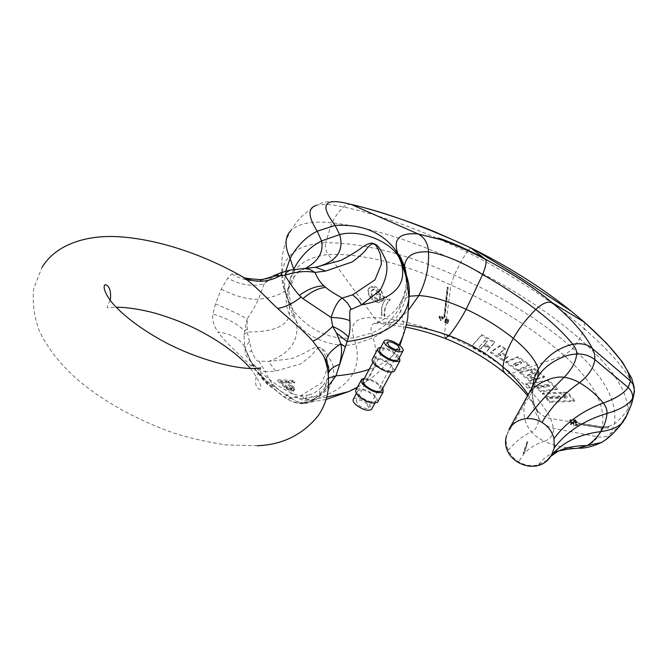 <?xml version="1.0" encoding="UTF-8"?>
<svg xmlns="http://www.w3.org/2000/svg" width="668" height="668" viewBox="0 0 668 668"><rect width="100%" height="100%" fill="white"/><g stroke="black" fill="none" stroke-linecap="round" stroke-linejoin="round"><path stroke-width="0.5" stroke-dasharray="3.34 2.5" d="M547.342 460.118L538.191 464.895C531.394 466.481 524.856 465.421 518.577 461.722C513.951 458.832 510.511 454.975 508.264 450.14C506.119 445.297 505.567 440.404 506.611 435.452L509.024 429.29M527.144 441.573L523.712 452.453L524.522 452.962L527.837 442.233L527.144 441.573L523.102 453.472L523.921 453.99L527.227 443.268L526.526 442.608M523.712 452.453L523.102 453.472M578.805 448.203L575.699 448.128C564.66 448.036 554.215 445.748 544.37 441.264C537.147 443.393 530.526 447.293 524.522 452.962L523.921 453.99M527.837 442.233L527.227 443.268M579.323 423.22L602.144 427.169L608.54 426.551L602.244 426.794L550.657 418.502C545.673 417.801 541.347 415.296 537.673 410.979L535.511 407.296C532.813 401.192 531.786 394.437 532.404 387.022M537.089 378.564L544.57 376.56L534.342 368.293L530.826 369.195L536.696 374.038L534.926 374.498L529.056 369.646L520.172 371.917L530.334 380.384L533.916 379.416L527.979 374.581L529.757 374.113L535.703 378.931L535.168 379.85L529.231 375.024L529.757 374.113M532.697 386.496L548.403 384.359L549.781 385.686L537.523 387.365L541.197 390.922L557.538 388.642L548.812 380.276L526.192 383.257L529.749 386.906L532.463 386.53M545.865 396.508L559.45 396.032L560.544 397.351L546.942 397.836L549.847 401.351L574.722 400.533L567.733 392.208L563.283 392.316L567.282 397.151L565.036 397.218L561.053 392.375L543.042 392.934L545.865 396.508L545.313 397.435L558.899 396.959L559.993 398.278L546.391 398.763L549.288 402.286L574.163 401.451L567.182 393.118L562.74 393.235L566.723 398.07L564.485 398.136L560.502 393.293L542.5 393.861L545.313 397.435M576.384 422.067L577.394 421.817L576.2 421.408L575.749 419.821L575.023 419.654L569.979 419.796L575.173 419.997L575.532 421.299L573.87 421.124L576.384 422.067L575.958 422.777L576.968 422.527L575.766 422.109L575.323 420.523L569.553 420.498L574.739 420.706L575.106 422.009L573.445 421.825L575.958 422.777M530.334 380.384L529.799 381.303L533.381 380.326L527.444 375.491L529.231 375.024M520.172 371.917L519.646 372.827L529.799 381.303M533.916 379.416L533.381 380.326M527.979 374.581L527.444 375.491M544.57 376.56L544.036 377.47L533.815 369.195L530.3 370.097L536.162 374.94L534.392 375.408L528.53 370.548L519.646 372.827M536.588 379.466L544.036 377.47M534.342 368.293L533.815 369.195M530.826 369.195L530.3 370.097M536.696 374.038L536.162 374.94M534.926 374.498L534.392 375.408M529.056 369.646L528.53 370.548M529.215 387.832L547.86 385.277L549.238 386.597L536.98 388.292L540.654 391.84L556.995 389.561L548.278 381.186L525.658 384.175L529.215 387.832L529.749 386.906M548.403 384.359L547.86 385.277M549.781 385.686L549.238 386.597M537.523 387.365L536.98 388.292M541.197 390.922L540.654 391.84M557.538 388.642L556.995 389.561M548.812 380.276L548.278 381.186M526.192 383.257L525.658 384.175M559.45 396.032L558.899 396.959M560.544 397.351L559.993 398.278M546.942 397.836L546.391 398.763M549.847 401.351L549.288 402.286M574.722 400.533L574.163 401.451M567.733 392.208L567.182 393.118M563.283 392.316L562.74 393.235M567.282 397.151L566.723 398.07M565.036 397.218L564.485 398.136M561.053 392.375L560.502 393.293M543.042 392.934L542.5 393.861M576.284 421.717L575.858 422.426M576.2 421.408L575.766 422.109M575.173 419.997L574.739 420.706M575.532 421.299L575.106 422.009M575.624 421.617L575.198 422.318M579.373 423.428L578.797 424.372L601.86 428.163L607.813 427.729L601.86 428.163M579.273 423.011L578.797 424.372M573.887 422.877L570.622 422.301L570.931 423.854L571.583 424.038L571.34 422.719L573.144 423.203C573.754 424.723 575.365 425.291 577.979 424.923L575.716 423.22L577.352 424.689C575.265 424.931 574.088 424.481 573.812 423.337L573.887 422.877L573.453 423.587L570.196 423.011L570.505 424.556L571.148 424.748L570.906 423.428L572.71 423.913C573.319 425.424 574.931 426 577.553 425.625L575.29 423.929L576.918 425.399C574.831 425.633 573.653 425.19 573.386 424.046L573.453 423.587M570.622 422.301L570.196 423.011M571.34 422.719L570.906 423.428M573.278 423.061L572.852 423.771M608.723 426.86L607.98 428.054M608.54 426.551L607.813 427.729M601.96 427.787L578.697 423.955M351.769 204.558C336.931 201.252 334.61 201.46 330.025 201.519C324.464 201.987 319.772 203.306 315.947 205.477L303.99 214.311C298.93 218.962 294.613 224.323 291.039 230.41L291.039 230.41C298.696 223.337 312.332 220.799 331.921 222.786C369.721 227.204 412.557 240.522 460.427 262.724C506.486 284.501 546.249 309.843 579.724 338.768C611.153 366.507 627.177 390.037 627.795 409.367L621.557 417.5L614.418 423.946L610.427 434.233C606.736 436.755 602.503 437.623 597.735 436.839L553.647 428.405C546.883 426.551 541.898 423.128 538.7 418.135C533.69 410.995 531.745 401.977 532.864 391.081L536.863 378.956M626.634 415.671L627.795 409.367L634.099 393.561M273.513 275.742L271.425 276.794L272.786 276.101L274.331 276.352C284.326 275.65 292.91 273.838 300.099 270.916C302.136 269.196 302.278 268.519 300.516 268.887L291.256 269.939L283.09 272.377L271.951 277.771L264.169 283.791L258.549 299.197C256.103 304.55 252.312 311.113 247.16 318.895L247.252 332.021L251.652 350.809C254.717 358.599 257.08 361.998 258.733 361.012L268.603 361.455L291.423 358.691C300.8 354.967 306.929 352.028 309.818 349.89C315.171 346.968 318.853 346.391 320.849 348.178C323.579 348.445 327.454 353.748 332.472 364.068C334.935 371.684 333.591 380.142 328.439 389.444L312.257 400.14L303.088 402.887C301.051 403.389 302.429 403.489 307.205 403.196L315.972 399.831L319.922 396.166L328.564 385.745M290.563 269.997L289.837 270.156M238.568 274.54L231.871 273.972L227.688 278.13L221.267 289.311L215.522 303.873C228.69 309.468 239.236 314.478 247.16 318.895L243.962 334.86L244.705 346.441L246.851 353.046C250.892 363.208 255.226 370.231 259.852 374.105L263.818 377.979C267.609 382.23 276.469 388.634 290.405 397.168C295.473 401.944 301.076 403.956 307.238 403.196M249.222 341.69L245.164 347.652L244.346 346.458L250.725 361.004C254.7 366.674 259.618 370.231 265.488 371.675C267.851 377.579 270.615 382.071 273.788 385.135L264.996 381.904L261.647 378.213L259.852 374.105L263.818 377.979L264.962 381.278L266.858 383.875L268.862 385.403L275.65 386.956C278.13 389.386 283.265 393.151 291.056 398.253L288.184 399.573L290.405 397.168L296.358 397.452C302.721 400.867 309.259 401.66 315.972 399.831M258.733 361.012L265.488 371.675L275.575 371.049L300.491 363.985C307.798 358.708 312.257 354.817 313.868 352.312C316.983 348.512 319.195 347.185 320.506 348.337C322.101 348.379 324.197 352.019 326.794 359.25C328.606 364.052 326.886 371.917 321.642 382.847L300.734 395.773L291.056 398.253L296.817 401.577L303.088 402.887M261.731 375.934L259.418 370.765L255.452 366.999C240.822 350.9 247.227 355.969 244.346 346.458C239.403 338.367 230.61 333.566 217.985 332.063C227.454 344.997 244.964 359.409 249.982 364.853C255.101 369.32 270.674 387.24 284.359 397.201C291.298 402.027 298.112 403.848 304.8 402.654C310.202 401.802 315.263 399.038 319.989 394.37L325.341 386.972L328.23 378.505C329.132 372.31 328.439 366.565 326.159 361.246M326.736 397.176L317.676 398.353C312.824 399.898 307.856 399.965 302.763 398.571L296.358 397.452L292.534 393.552C290.321 393.176 287.599 394.396 284.359 397.201M326.084 399.472L302.537 403.589C300.725 403.297 298.212 404.683 288.184 399.573L268.862 385.403L257.698 372.994L250.725 361.004L247.018 352.854L251.652 350.809M292.317 390.12L286.789 387.766L278.164 379.7L293.194 380.393L294.905 382.029L288.234 381.729L294.496 388.066L294.271 389.928L292.317 390.12L291.699 391.223L286.171 388.868L277.554 380.802L292.592 381.478L294.296 383.115L287.624 382.822L293.878 389.168L293.661 391.031L291.699 391.223M291.749 386.897L286.313 381.645L281.495 381.428L288.117 387.549L291.549 388.484L292.292 387.716L291.749 386.897L291.139 387.991L285.704 382.739L280.877 382.53L287.499 388.651L290.939 389.586L291.607 389.344L291.139 387.991M221.267 289.311C235.954 296.492 248.379 299.79 258.549 299.197C272.486 297.803 282.355 294.187 288.159 288.351L288.159 288.342C293.21 283.149 295.056 276.736 293.695 269.104C287.866 282.522 286.438 294.738 289.428 305.769L292.826 315.212L296.291 321.25C304.833 337.641 336.513 349.506 355.71 343.853L373.086 337.841C384.142 332.405 393.327 323.471 400.641 311.046L399.798 305.468L400.9 301.544L402.27 299.715L409.175 296.241M302.763 398.571L313.142 397.226C317.91 395.765 322.986 391.991 328.397 385.912L322.235 386.563C320.047 387.883 319.304 390.488 319.989 394.37M369.204 369.312C379.474 365.68 387.407 360.962 393.009 355.167L399.873 345.565M403.13 335.445C404.332 327.879 403.505 319.747 400.641 311.046C405.418 301.802 407.597 292.334 407.179 282.647M361.597 379.341L361.505 379.583C361.046 380.894 362.039 380.468 364.469 378.297L364.427 378.313M364.469 378.297C369.788 378.564 375.09 380.885 380.376 385.261L382.898 388.191M381.846 390.137L379.115 385.311C372.502 380.267 367.266 378.581 363.409 380.242M376.66 365.145C383.382 370.214 388.651 371.959 392.475 370.398C393.46 369.154 392.659 367.316 390.062 364.903C383.382 359.885 378.13 358.148 374.305 359.71C373.312 360.929 374.097 362.741 376.66 365.145M375.341 357.831C375.166 355.71 374.305 355.885 372.752 358.357L375.341 357.831C380.643 358.182 385.97 360.528 391.323 364.878L394.671 370.548M380.86 347.36C386.162 347.736 391.515 350.099 396.917 354.457L399.506 357.33M398.512 359.175L395.665 354.466C388.943 349.456 383.683 347.702 379.883 349.197M367.133 403.956L368.678 407.906C365.972 409.133 362.332 407.981 357.756 404.441L356.236 400.516C358.941 399.289 362.574 400.441 367.133 403.956M353.497 398.905C357.397 397.151 362.615 398.796 369.162 403.856L371.825 408.749M360.161 396.149C357.647 393.711 356.912 391.84 357.939 390.555C361.814 388.834 367.041 390.496 373.621 395.548C376.159 397.994 376.919 399.873 375.9 401.192C372.018 402.921 366.774 401.243 360.161 396.149M378.096 401.293L374.882 395.489C367.058 389.486 360.837 387.507 356.219 389.544M215.522 303.873L212.942 313.968C211.998 319.863 213.677 325.901 217.985 332.063M243.962 334.86L247.252 332.021C273.446 332.054 287.549 326.134 289.553 314.261L289.428 305.769L286.021 294.58L292.926 310.169C309.935 330.936 330.251 340.171 353.881 337.866L371.742 333.056C383.357 328.213 392.726 319.671 399.848 307.422C404.933 297.31 406.954 287.09 405.902 276.769M275.575 371.049L268.603 361.455C290.396 353.405 299.631 340.004 296.291 321.25L292.926 310.169C282.046 278.147 293.761 259.56 328.097 254.399L374.247 317.626C377.019 321.258 380.259 323.337 383.941 323.855L390.905 322.878L406.361 324.857M372.944 296.074C371.249 293.561 370.899 291.54 371.892 290.012L374.33 288.843L379.349 291.657L380.777 294.521L377.478 291.832L375.925 292.96L380.835 296.884L380.384 297.769L377.971 298.955L372.944 296.074L372.46 297.01C370.765 294.496 370.414 292.467 371.416 290.939L373.846 289.77L378.865 292.576L380.292 295.448L377.002 292.751L375.441 293.887L380.351 297.803L379.9 298.696L377.487 299.882L372.46 297.01M445.347 320.081L445.088 321.784L448.153 323.011L445.673 321.675L445.823 320.657L448.821 321.191L448.629 319.696L446.491 318.511L445.422 318.87L446.433 318.937L448.337 320.874L445.372 320.022L444.98 320.749L444.721 322.46L447.785 323.688L445.305 322.352L445.456 321.333L448.453 321.859L446.14 319.179L445.055 319.538L446.082 319.605L447.969 321.55L444.98 320.749M381.712 291.432C378.898 288.025 375.825 286.313 372.485 286.28L369.095 287.9C367.726 290.029 368.21 292.818 370.556 296.283C373.47 299.84 376.56 301.61 379.816 301.594L383.148 299.949L383.758 298.746L385.336 299.656C382.455 303.456 381.328 308.324 381.954 314.277L384.935 315.597C384.359 309.96 385.428 305.351 388.141 301.761L390.246 299.514L383.933 296.609L381.712 291.432L381.228 292.35C378.422 288.943 375.349 287.232 372.009 287.207L368.619 288.826C367.241 290.956 367.726 293.753 370.072 297.21C372.986 300.775 376.076 302.546 379.332 302.52L382.664 300.876L383.273 299.673L384.851 300.575C381.971 304.383 380.844 309.259 381.461 315.204L384.442 316.532C383.866 310.896 384.943 306.278 387.657 302.688L389.761 300.441L383.449 297.536L381.228 292.35M443.318 317.642L442.233 316.64L442.183 317.166L439.319 316.031L440.613 319.797L441.139 319.889L439.92 316.582L442.141 317.517L442.6 318.578L442.684 317.743L443.56 318.01L443.318 317.642L442.951 318.31L441.865 317.308L441.815 317.834L438.951 316.699L440.245 320.473L440.771 320.565L439.552 317.258L441.773 318.193L442.241 319.246L442.316 318.419L442.951 318.31M448.22 287.399L447.535 287.098L444.32 316.532L445.022 316.832L448.22 287.399L447.744 288.275L447.067 287.975L443.828 317.425L444.537 317.726L447.744 288.275M380.777 294.521L380.292 295.448M377.478 291.832L377.002 292.751M375.925 292.96L375.441 293.887M380.835 296.884L380.351 297.803M383.758 298.746L383.273 299.673M381.954 314.277L381.461 315.204M384.935 315.597L384.442 316.532M390.246 299.514L389.761 300.441M383.933 296.609L383.449 297.536M442.717 317.392L442.35 318.06M442.183 317.166L441.815 317.834M439.92 316.582L439.552 317.258M442.141 317.517L441.773 318.193M442.684 317.743L442.316 318.419M445.088 321.784L444.721 322.46M519.888 361.296L521.691 362.574L515.738 365.171L513.934 363.876L519.888 361.296L519.37 362.19L521.174 363.476L515.22 366.081L513.416 364.778L519.37 362.19M479.315 346.834L485.511 339.745L487.565 340.897L484.918 343.936L490.446 347.001L494.779 341.941L481.812 334.651L472.051 345.657L485.185 353.121L489.586 348.003L484.05 344.938L481.377 348.003L479.315 346.834L485.01 340.63L487.064 341.791L484.417 344.83L489.945 347.894L494.278 342.834L481.319 335.536L471.55 346.55L484.676 354.023L489.076 348.896L483.548 345.832L480.876 348.905L478.806 347.727M490.938 351.794L503.438 359.785L508.181 356.436L502.929 353.18L500.557 354.833L498.604 353.589L505.592 348.604L500.432 345.298L490.938 351.794L490.429 352.696L502.92 360.687L507.663 357.33L502.42 354.082L500.048 355.735L498.094 354.491L505.083 349.498L499.931 346.191L490.429 352.696M506.177 361.655L517.591 369.922L529.499 364.644L518.076 356.578L506.177 361.655L505.659 362.557L517.065 370.832L528.981 365.538L517.566 357.472L505.659 362.557M485.511 339.745L485.01 340.63M487.565 340.897L487.064 341.791M484.918 343.936L484.417 344.83M490.446 347.001L489.945 347.894M494.779 341.941L494.278 342.834M481.812 334.651L481.319 335.536M472.051 345.657L471.55 346.55M485.185 353.121L484.676 354.023M489.586 348.003L489.076 348.896M484.05 344.938L483.548 345.832M481.377 348.003L480.876 348.905M503.438 359.785L502.92 360.687M508.181 356.436L507.663 357.33M502.929 353.18L502.42 354.082M500.557 354.833L500.048 355.735M498.604 353.589L498.094 354.491M505.592 348.604L505.083 349.498M500.432 345.298L499.931 346.191M517.591 369.922L517.065 370.832M529.499 364.644L528.981 365.538M518.076 356.578L517.566 357.472M521.691 362.574L521.174 363.476M515.738 365.171L515.22 366.081M513.934 363.876L513.416 364.778M271.425 276.794L264.169 283.791C252.496 286.931 240.338 285.044 227.688 278.13M281.838 272.41L283.09 272.377M445.823 320.657L445.456 321.333M445.673 321.675L445.305 322.352M447.535 287.098L447.067 287.975M444.32 316.532L443.828 317.425M445.022 316.832L444.537 317.726M291.064 389.803L290.446 390.905M293.603 390.17L292.985 391.273M294.271 389.928L293.661 391.031M294.688 389.143L294.07 390.237M294.496 388.066L293.878 389.168M293.377 386.697L292.768 387.791M288.234 381.729L287.624 382.822M294.905 382.029L294.296 383.115M293.194 380.393L292.592 381.478M278.164 379.7L277.554 380.802M285.027 386.354L284.409 387.457M286.789 387.766L286.171 388.868M288.91 388.918L288.292 390.02M286.313 381.645L285.704 382.739M292.292 387.716L291.674 388.809M292.225 388.242L291.607 389.344M291.549 388.484L290.939 389.586M290.588 388.45L289.97 389.553M289.336 388.133L288.718 389.235M288.117 387.549L287.499 388.651M286.931 386.697L286.313 387.799M281.495 381.428L280.877 382.53M607.913 427.921L601.918 427.954L578.739 424.138M315.947 205.477C321.592 203.698 330.743 204.191 343.41 206.955C377.762 214.094 418.919 229.057 466.874 251.861C512.181 274.757 551.392 300.458 584.508 328.957L579.724 338.768L572.952 348.504L564.126 355.468L511.513 373.437C530.041 388.726 543.084 403.748 550.657 418.502L553.647 428.405C553.363 434.985 550.273 439.268 544.37 441.264C539.218 438.826 534.985 435.728 531.67 431.979C524.029 434.901 516.222 440.955 508.264 450.14M528.163 394.696L535.511 407.296L537.865 412.983L538.7 418.135C538.316 424.965 535.97 429.582 531.67 431.979C525.282 425.082 522.844 415.897 524.347 404.424L527.161 396.508M524.522 452.962L518.577 461.722M602.144 427.169L597.735 436.839C592.925 443.819 585.585 447.585 575.699 448.128L557.129 451.234M554.941 452.027C548.587 454.449 543 458.732 538.191 464.895M550.674 456.344L546.332 460.945M300.734 395.773L306.27 398.813L312.257 400.14C347.919 389.603 362.407 370.84 355.71 343.853L353.881 337.866C349.005 323.638 355.793 316.891 374.247 317.626C393.778 318.369 417.158 323.988 444.362 334.484C469.654 344.755 492.032 357.739 511.513 373.437L505.192 373.395L504.215 372.585M285.737 271.2C284.134 280.426 284.226 288.217 286.021 294.58C282.739 286.764 281.403 279.575 282.021 273.012C284.56 254.374 299.097 244.279 325.642 242.701C324.974 247.085 325.792 250.984 328.097 254.399C363.492 253.556 404.441 263.76 450.95 285.011C495.389 304.675 533.114 328.163 564.126 355.468C593.242 381.578 605.943 405.351 602.244 426.794M577.11 421.85L576.684 422.552M577.027 421.533L576.593 422.243M575.749 419.821L575.323 420.523M575.023 419.654L574.597 420.364M570.146 419.746L569.72 420.456M570.455 420.08L570.021 420.782M574.154 421.09L573.728 421.8M574.246 421.408L573.812 422.109M575.724 421.967L575.298 422.677M570.931 423.854L570.505 424.556M571.591 423.971L571.165 424.673M621.323 424.122L610.427 434.233L605.492 439.886M351.101 204.391L347.661 204.508L344.438 206.086L339.753 210.821L335.536 216.474L331.921 222.786L325.642 242.701C363.083 242.868 405.96 253.681 454.257 275.158C500.616 295.423 540.187 319.872 572.952 348.504C603.822 375.942 617.641 401.084 614.418 423.946L608.631 426.702M584.567 322.335L584.508 328.957C614.502 355.334 631.093 375.75 634.299 390.195M625.44 418.393L623.386 421.441M273.788 385.135L275.65 386.956M319.922 396.166L313.142 397.226L308.716 394.988L301.894 395.757C300.141 395.957 297.026 395.222 292.534 393.552C279.408 387.549 267.05 378.698 255.452 366.999L249.982 364.853M357.296 387.515C374.723 376.418 379.983 359.86 373.086 337.841L371.742 333.056C370.014 327.145 371.483 323.729 376.159 322.803C379.599 322.101 384.517 322.126 390.905 322.878C397.276 320.106 403.221 315.78 408.716 309.91M328.581 378.03L327.145 379.199L322.235 386.563C315.004 393.602 311.906 393.903 308.716 394.988C306.737 395.364 305.426 397.919 304.8 402.654M325.341 386.972L325.266 382.597L327.145 379.199L328.656 372.677M328.222 373.955L328.23 378.505M246.968 329.165L244.446 330.894C237.808 324.038 227.312 318.402 212.942 313.968M288.159 288.342L286.43 296.141C285.77 298.12 286.255 310.019 289.553 314.261L291.657 315.739L292.826 315.212C293.669 315.238 293.644 313.467 292.751 309.902C286.772 298.679 283.199 286.38 282.021 273.012C281.337 256.378 282.547 253.765 285.086 243.937C286.998 238.276 288.977 233.767 291.039 230.41M406.244 274.899L404.633 268.878M404.474 268.402L404.858 270.047M445.999 322.185L444.362 334.484L445.222 338.467M446.433 318.937L446.216 320.565M467.742 250.6L460.427 262.724L454.257 275.158L450.95 285.011L446.491 318.511M446.174 320.924L446.049 321.842M374.33 288.843L373.846 289.77M379.349 291.657L378.865 292.576M377.971 298.955L377.487 299.882M372.485 286.28L372.009 287.207M370.556 296.283L370.072 297.21M379.816 301.594L379.332 302.52M442.75 316.941L442.383 317.609M442.208 316.716L441.849 317.384M439.469 316.022L439.101 316.69M439.344 316.365L438.976 317.041M440.613 319.797L440.245 320.473M441.139 319.889L440.771 320.565M442.091 318.277L441.723 318.945M442.625 318.502L442.258 319.17M443.285 318.001L442.926 318.669M446.14 319.179L446.082 319.605M447.869 323.003L447.502 323.671M288.159 288.351C294.688 272.895 297.995 273.437 300.099 270.916L305.443 268.444M231.871 273.972C244.855 281.654 257.689 282.831 270.365 277.512L271.951 277.771M468.143 250.066L471.024 247.97M447.919 322.661L447.552 323.329M506.611 435.436L524.347 404.424L532.864 391.081C532.179 394.813 532.738 399.823 534.542 406.119L537.865 412.983L537.656 410.962M537.673 410.979L527.586 395.723M577.394 421.817L576.968 422.527M569.979 419.796L569.553 420.498M573.87 421.124L573.445 421.825M576.375 422.151L575.95 422.861M571.583 424.038L571.148 424.748M573.144 423.203L572.71 423.913M577.979 424.923L577.553 425.625M575.716 423.22L575.29 423.929M577.352 424.689L576.918 425.399M573.812 423.337L573.386 424.046M574.163 423.086L573.737 423.796M357.489 387.164C360.745 385.578 373.871 377.203 381.436 369.237C389.21 361.087 389.185 360.394 393.009 355.167L399.013 344.888M391.448 372.293L392.475 370.398M372.894 362.365L374.305 359.71M377.671 349.08L378.138 348.187M384.067 341.315L384.459 340.571M399.973 349.64L368.678 407.906M386.981 342.701L356.236 400.516M356.445 393.352L357.939 390.555M374.815 403.196L375.9 401.192M361.188 380.184L361.505 379.583M250.467 368.41C260.169 381.77 263.117 388.751 259.309 389.352C255.969 387.816 254.917 383.674 256.136 376.944L260.687 367.976M406.52 279.424L405.86 288.384L402.27 299.715C400.165 304.441 396.683 309.092 391.824 313.668C385.144 318.886 379.925 321.934 376.159 322.803L374.631 323.37L383.941 323.855L405.777 327.153M371.892 290.012L371.416 290.939M380.384 297.769L379.9 298.696M369.095 287.9L368.619 288.826M383.148 299.949L382.664 300.876M388.141 301.761L387.657 302.688M442.233 316.64L441.865 317.308M439.319 316.031L438.951 316.699M441.13 320.014L440.763 320.682M442.6 318.578L442.241 319.246M443.56 318.01L443.193 318.678M448.337 320.874L447.969 321.55M445.372 320.022L445.005 320.698M445.055 319.538L445.422 318.87M448.453 321.859L448.821 321.191M448.153 323.011L447.785 323.688M110.12 300.274C107.59 305.318 106.713 307.831 107.506 307.823L116.165 307.28M257.305 445.74L225.291 444.871C203.94 441.364 186.614 437.356 173.321 432.839C142.81 422.134 115.205 407.839 90.522 389.953C67.418 372.861 50.501 353.531 39.763 331.971C34.285 317.876 32.248 303.464 33.65 288.726L42 267.334"/><path stroke-width="1" d="M626.634 415.671L622.593 422.343C618.167 427.136 610.936 430.217 600.899 431.595C580.709 434.1 564.894 441.222 553.455 452.954L547.342 460.118M551.509 455.15L554.256 447.836L553.989 438.659C552.244 431.753 548.244 426.334 541.982 422.393C537.222 419.571 532.179 418.31 526.852 418.611C518.944 419.337 513.007 422.894 509.024 429.29L537.757 377.345L538.35 369.062C546.482 356.203 557.947 347.936 572.735 344.237C575.582 347.853 576.91 351.118 576.726 354.048C575.933 361.689 571.733 369.446 564.134 377.303C550.173 390.705 537.748 404.474 526.852 418.611M634.099 393.561L634.466 391.548L633.707 385.352L630.492 381.002L592.433 348.546C587.581 344.27 581.018 342.834 572.735 344.237C563.934 333.307 551.626 321.709 535.803 309.443C526.476 318.728 518.994 328.372 513.35 338.375C527.244 349.773 535.569 360.002 538.35 369.062L534.392 377.787L532.404 387.022M535.703 378.931L537.089 378.564M535.168 379.85L536.588 379.466M328.564 385.745L335.996 375.825L348.521 337.123C349.857 332.606 350.333 327.128 349.932 320.682C349.372 312.44 349.84 308.658 351.335 309.326L361.63 304.792L380.1 290.304C386.296 279.04 388.275 269.196 386.02 260.754C381.094 249.573 377.153 243.987 374.189 243.995C372.109 242.192 368.035 243.327 361.956 247.427C358.616 250.325 351.635 254.642 341.022 260.361L315.48 267.275C336.363 262.081 344.412 251.193 339.628 234.61C359.042 229.032 390.546 240.973 399.147 257.673L406.244 274.899L407.179 282.647M345.465 347.001L340.797 343.795C331.453 350.04 326.543 355.493 326.076 360.169L328.689 367.2L329.032 371.901C330.827 368.694 334.342 366.198 339.586 364.411C341.69 356.044 342.091 349.172 340.797 343.795L336.48 333.04L332.731 326.452L331.119 317.5C334.459 306.854 338.175 300.383 342.25 298.095L352.554 294.83L374.982 279.875L381.395 264.111L380.535 254.984C377.754 247.669 375.516 244.054 373.813 244.146C372.418 243.069 370.022 244.638 366.64 248.88C364.895 251.602 360.135 255.936 352.362 261.889L325.733 271.024L315.48 267.275L291.256 269.939M325.733 271.024L315.02 272.41L309.935 269.496L304.533 268.519M351.335 309.326L347.435 302.988L342.25 298.095C333.8 293.294 328.264 289.712 325.65 287.374L323.98 285.896C320.548 282.94 317.559 278.447 315.02 272.41C305.961 270.682 295.916 271.642 284.877 275.283L287.374 271.592L290.563 269.997M349.932 320.682C345.047 318.678 338.776 317.617 331.119 317.5L302.905 298.621L299.373 295.431C294.972 290.513 290.146 283.8 284.877 275.283L272.461 276.21M325.65 287.374C318.527 288.05 310.946 291.799 302.905 298.621L299.373 295.431C307.923 289.102 316.131 285.921 323.98 285.896M328.581 378.03L335.996 375.825C348.921 374.715 359.994 372.544 369.204 369.312M399.873 345.565L403.13 335.445M364.427 378.313L361.597 379.341C360.52 380.86 361.446 383.023 364.377 385.837C372.293 391.899 378.556 393.928 383.148 391.932L382.898 388.191M372.894 362.365L363.409 380.242C362.39 381.511 363.141 383.365 365.672 385.795C372.318 390.872 377.579 392.575 381.436 390.905L381.846 390.137M394.671 370.548L394.204 371.425C389.653 373.287 383.374 371.208 375.366 365.171C372.402 362.382 371.441 360.252 372.485 358.791M394.204 371.425L399.856 360.929C395.331 362.732 389.043 360.62 380.994 354.599C377.929 351.744 376.977 349.606 378.138 348.187L380.86 347.36M399.856 360.929L399.506 357.33M384.067 341.315L379.883 349.197C378.906 350.391 379.708 352.186 382.288 354.583C389.043 359.643 394.32 361.413 398.12 359.902L398.512 359.175M386.897 345.915C393.686 350.959 398.971 352.754 402.762 351.284C403.722 350.09 402.887 348.295 400.257 345.899C393.51 340.897 388.242 339.119 384.459 340.571C383.49 341.749 384.309 343.527 386.897 345.915M398.245 345.899L399.973 349.64C397.343 350.658 393.669 349.414 388.96 345.915L387.256 342.191C389.887 341.181 393.552 342.417 398.245 345.899M371.825 408.749L371.408 409.542C367.509 411.313 362.273 409.651 355.685 404.549C353.188 402.103 352.462 400.224 353.497 398.905L356.445 393.352M361.188 380.184L356.219 389.544C355 391.081 355.877 393.302 358.858 396.207C366.74 402.278 372.986 404.282 377.604 402.219L378.096 401.293M336.48 333.04L347.143 341.599C385.478 335.971 406.069 321.533 408.933 298.304C409.968 290.655 409.066 282.856 406.244 274.899M257.305 445.74C282.439 444.771 302.754 434.751 318.244 415.663C323.454 407.881 326.694 399.731 327.971 391.239C329.466 378.03 328.005 366.248 323.588 355.877L326.159 361.254L323.588 355.877L312.858 341.148C300.717 327.462 282.673 313.559 277.754 308.457C272.31 303.998 256.053 286.146 243.945 277.679L238.568 274.54M348.521 337.123C344.771 332.99 339.511 329.433 332.731 326.452C323.763 334.726 317.133 339.628 312.858 341.148M285.737 271.2L290.129 258.491L293.695 269.104C300.8 256.128 310.094 246.734 321.567 240.931L339.628 234.61L335.094 225.4C318.536 203.69 324.439 196.868 352.813 204.934C384.693 212.073 424.096 226.419 471.024 247.97L474.489 249.673C510.452 267.818 542.616 288.259 570.973 310.987L583.966 321.826C613.55 348.12 629.056 367.843 630.492 381.002L628.12 387.49C624.004 393.343 615.712 398.529 603.246 403.046C581.97 411.062 565.554 422.936 553.989 438.659M289.837 270.156L282.297 272.26L280.577 275.558C268.144 282.347 255.936 283.057 243.945 277.679M605.492 439.886L601.534 442.458L587.255 445.589C592.758 441.94 597.309 437.273 600.899 431.595C604.348 425.85 606.385 419.805 606.995 413.459C607.179 409.676 605.926 406.202 603.246 403.046C596.858 395.055 588.942 388.267 579.49 382.689C574.48 379.808 569.361 378.013 564.134 377.303C552.545 375.291 532.546 385.069 527.795 395.356L527.161 396.508M557.129 451.234L554.941 452.027M506.611 435.452C498.679 461.112 537.865 478.764 551.384 455.292L553.455 452.954L556.836 451.276L568.376 449.046L577.703 448.245L587.255 445.589C575.582 445.606 565.871 447.493 558.139 451.234L550.674 456.344M634.299 390.195L633.431 396.917L632.588 398.454C628.838 404.566 620.305 409.567 606.995 413.459C584.149 420.289 566.564 431.753 554.256 447.836M584.567 322.335L552.252 302.746C571.148 318.452 584.542 333.716 592.433 348.546L594.637 354.374L594.912 359.635C593.501 368.227 588.358 375.909 579.49 382.689C563.592 393.961 551.092 407.188 541.982 422.393M625.44 418.393L631.519 404.224L632.588 398.454C633.014 394.287 631.527 390.63 628.12 387.49L594.912 359.635C589.326 355.501 583.264 353.639 576.726 354.048C563.358 354.165 543.735 365.346 537.757 377.345L536.863 378.956M578.805 448.203C585.26 448.353 592.833 446.441 601.534 442.458C604.532 440.763 608.072 438.091 612.155 434.45L619.687 426.267L626.968 415.037L631.519 404.224L633.431 396.917C634.433 392.592 634.525 388.734 633.707 385.344L631.636 378.18L622.342 361.947L606.452 343.127L584.032 321.867L570.973 310.987L515.571 274.54L474.489 249.673L471.024 247.97L485.536 259.401L488.425 260.912C512.022 273.321 533.298 287.265 552.252 302.746C547.852 301.043 542.366 303.272 535.803 309.443C519.445 297.018 501.718 285.386 482.63 274.548L466.155 309.309C483.54 317.367 499.272 327.053 513.35 338.375C507.605 348.37 504.123 357.864 502.929 366.866C513.224 375.717 521.641 384.993 528.163 394.696M527.586 395.723C523.094 390.421 519.554 385.695 505.192 373.395L503.196 370.765L502.929 366.866C487.415 353.664 469.454 343.243 449.046 335.603C454.549 328.798 460.252 320.03 466.155 309.309C447.819 300.942 432.046 296.35 418.836 295.548L409.175 296.241M623.386 421.441L621.323 424.122M351.101 204.391L418.068 233.95L441.798 239.887C455.534 244.797 470.113 251.302 485.536 259.401L485.544 259.409C486.788 261.439 485.82 266.482 482.63 274.548C462.598 262.123 444.571 254.558 428.539 251.844C429.073 267.434 425.842 281.996 418.836 295.548L408.716 309.91M352.554 294.83L357.647 299.172L361.63 304.792C394.855 298.663 407.914 284.226 400.817 261.48L397.602 252.838C392.976 238.777 399.806 232.481 418.068 233.95C424.456 237.24 427.946 243.202 428.539 251.844C413.843 251.135 405.818 255.869 404.457 266.031L400.408 257.038L395.706 250.391L397.844 253.431L404.474 268.402M305.443 268.444C318.394 261.213 323.771 252.045 321.567 240.931L317.267 231.186L335.094 225.4C362.073 223.98 382.28 232.314 395.706 250.391L399.147 257.664M326.736 397.176L348.779 391.557L357.296 387.515M300.984 297.101C293.244 303.289 285.495 307.08 277.754 308.457M328.656 372.677L328.222 373.955M404.858 270.047L405.902 276.769M404.633 268.878L404.457 266.031C405.86 271.792 406.086 271.575 406.52 279.424M405.777 327.153C418.11 329.474 431.161 333.207 444.913 338.342L449.046 335.603C433.975 330.351 419.738 326.777 406.361 324.857M291.039 230.41C284.693 236.656 284.384 246.016 290.129 258.491C296.968 245.941 306.019 236.839 317.267 231.186C308.098 216.741 307.656 208.174 315.947 205.477M467.742 250.6L468.143 250.066M488.425 260.912L478.163 255.059L459.45 246.141C449.84 242.025 442.675 239.311 437.974 237.975L441.798 239.887C455.868 244.956 470.447 251.469 485.544 259.409L488.425 260.912M399.18 257.714L400.817 261.48C405.251 274.114 406.954 275.174 408.933 298.304L407.722 318.093C405.835 328.489 402.929 337.423 399.013 344.888M326.084 399.472L348.779 391.557L357.489 387.164M381.436 390.905L391.448 372.293M372.752 358.357L377.671 349.08M398.12 359.902L402.762 351.284M387.256 342.191L386.981 342.701M371.408 409.542L374.815 403.196M377.604 402.219L383.148 391.932M271.425 276.794C265.797 278.773 262.065 279.708 260.228 279.591C248.546 278.823 242.743 277.938 242.81 276.919C208.274 257.163 164.595 240.655 123.087 237.056C90.698 234.076 57.289 242.409 42 267.334M260.687 367.976L254.683 368.419C234.468 369.504 191.324 357.672 157.857 338.259C138.126 326.761 123.054 315.137 112.65 303.397C105.302 294.621 102.171 285.854 105.394 284.643C109.318 285.837 111.013 290.53 110.479 298.746L110.12 300.274M250.467 368.41C237.866 354.207 219.872 341.131 196.484 329.182C184.176 322.986 170.449 317.667 155.31 313.225C141.558 309.61 129.575 307.631 119.347 307.288L116.165 307.28M445.222 338.467C467.575 347.352 487.231 358.724 504.215 372.585M281.838 272.41L273.513 275.742M471.024 247.97L436.087 232.339C409.233 221.183 373.47 209.535 351.769 204.558"/></g></svg>
